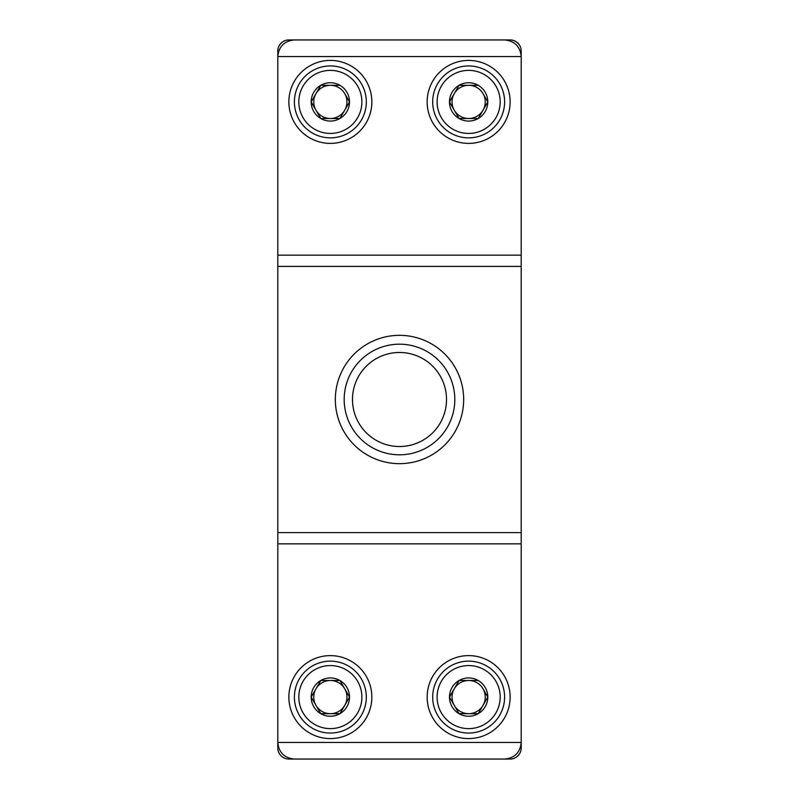 <?xml version="1.0" encoding="UTF-8"?>
<svg xmlns="http://www.w3.org/2000/svg" width="799" height="799" viewBox="0 0 799 799"><rect width="100%" height="100%" fill="white"/><g stroke="black" fill="none" stroke-linecap="round" stroke-linejoin="round"><path stroke-width="1.2" d="M519.71 753.517C517.113 757.302 513.917 759.14 510.132 759.05A11.066 11.066 0 0 0 521.198 747.984L521.198 742.451L277.802 742.451C278.811 752.518 284.344 758.051 294.402 759.05L504.598 759.05C514.656 758.051 520.189 752.518 521.198 742.451L521.198 56.549C520.189 46.482 514.656 40.949 504.598 39.95L294.402 39.95C284.344 40.949 278.811 46.482 277.802 56.549L277.802 747.984A11.066 11.066 0 0 0 288.868 759.05L510.132 759.05L288.868 759.05M521.198 266.397L277.802 266.397M288.868 101.902A41.488 41.488 0 0 1 351.101 65.977A41.488 41.488 0 0 1 351.101 137.828A41.488 41.488 0 0 1 288.868 101.902M427.155 101.902A41.488 41.488 0 0 1 489.387 65.977A41.488 41.488 0 0 1 489.387 137.828A41.488 41.488 0 0 1 427.155 101.902M427.155 697.098A41.488 41.488 0 0 1 489.387 661.173A41.488 41.488 0 0 1 489.387 733.023A41.488 41.488 0 0 1 427.155 697.098M288.868 697.098A41.488 41.488 0 0 1 351.101 661.173A41.488 41.488 0 0 1 351.101 733.023A41.488 41.488 0 0 1 288.868 697.098M521.198 532.603L277.802 532.603M399.5 352.479A47.021 47.021 0 0 1 440.219 423.011A47.021 47.021 0 0 1 358.781 423.011A47.021 47.021 0 0 1 399.5 352.479M399.5 344.189A55.311 55.311 0 0 1 447.4 427.155A55.311 55.311 0 0 1 351.6 427.155A55.311 55.311 0 0 1 399.5 344.189M279.29 45.483C281.887 41.698 285.083 39.86 288.868 39.95L510.132 39.95A11.066 11.066 0 0 1 521.198 51.016L521.198 56.549L277.802 56.549L277.802 51.016A11.066 11.066 0 0 1 288.868 39.95L510.132 39.95C513.917 39.86 517.113 41.698 519.71 45.483M311.191 697.098L320.779 713.687L339.935 713.687L344.729 705.397A16.599 16.599 0 0 1 315.985 705.397A16.599 16.599 0 0 1 330.357 680.498A16.599 16.599 0 0 1 344.729 688.798L339.935 680.498L349.523 697.098L339.935 713.687L320.779 713.687L311.191 697.098L320.779 680.498L339.935 680.498A19.166 19.166 0 0 1 339.935 713.687A19.166 19.166 0 0 1 311.191 697.098A19.166 19.166 0 0 1 339.935 680.498L320.779 680.498L311.42 696.708M298.826 697.098A31.531 31.531 0 0 1 346.117 669.792A31.531 31.531 0 0 1 346.117 724.403A31.531 31.531 0 0 1 298.826 697.098M294.402 697.098A35.955 35.955 0 0 1 348.334 665.957A35.955 35.955 0 0 1 348.334 728.239A35.955 35.955 0 0 1 294.402 697.098M349.523 697.098L344.729 688.798A16.599 16.599 0 0 1 344.729 705.397L349.293 697.487M311.191 101.902L320.779 118.502L339.935 118.502L344.729 110.202A16.599 16.599 0 0 1 315.985 110.202A16.599 16.599 0 0 1 330.357 85.313A16.599 16.599 0 0 1 344.729 93.603L349.523 101.902L339.935 118.502L320.779 118.502L311.191 101.902L320.779 85.313L339.935 85.313A19.166 19.166 0 0 1 339.935 118.502A19.166 19.166 0 0 1 311.191 101.902A19.166 19.166 0 0 1 339.935 85.313L320.779 85.313L311.42 101.513M298.826 101.902A31.531 31.531 0 0 1 346.117 74.597A31.531 31.531 0 0 1 346.117 129.208A31.531 31.531 0 0 1 298.826 101.902M294.402 101.902A35.955 35.955 0 0 1 348.334 70.761A35.955 35.955 0 0 1 348.334 133.043A35.955 35.955 0 0 1 294.402 101.902M349.523 101.902L344.729 93.603A16.599 16.599 0 0 1 344.729 110.202L349.293 102.292M449.477 697.098L459.065 713.687L478.221 713.687L483.015 705.397A16.599 16.599 0 0 1 454.271 705.397A16.599 16.599 0 0 1 468.643 680.498A16.599 16.599 0 0 1 483.015 688.798L487.809 697.098L478.221 713.687L459.065 713.687L449.477 697.098L459.065 680.498L478.221 680.498A19.166 19.166 0 0 1 478.221 713.687A19.166 19.166 0 0 1 449.477 697.098A19.166 19.166 0 0 1 478.221 680.498L459.065 680.498L449.707 696.708M437.113 697.098A31.531 31.531 0 0 1 484.414 669.792A31.531 31.531 0 0 1 484.414 724.403A31.531 31.531 0 0 1 437.113 697.098M432.688 697.098A35.955 35.955 0 0 1 486.621 665.957A35.955 35.955 0 0 1 486.621 728.239A35.955 35.955 0 0 1 432.688 697.098M487.809 697.098L483.015 688.798A16.599 16.599 0 0 1 483.015 705.397L487.58 697.487M449.477 101.902L459.065 118.502L478.221 118.502L483.015 110.202A16.599 16.599 0 0 1 454.271 110.202A16.599 16.599 0 0 1 468.643 85.313A16.599 16.599 0 0 1 483.015 93.603L487.809 101.902L478.221 118.502L459.065 118.502L449.477 101.902L459.065 85.313L478.221 85.313A19.166 19.166 0 0 1 478.221 118.502A19.166 19.166 0 0 1 449.477 101.902A19.166 19.166 0 0 1 478.221 85.313L459.065 85.313L449.707 101.513M437.113 101.902A31.531 31.531 0 0 1 484.414 74.597A31.531 31.531 0 0 1 484.414 129.208A31.531 31.531 0 0 1 437.113 101.902M432.688 101.902A35.955 35.955 0 0 1 486.621 70.761A35.955 35.955 0 0 1 486.621 133.043A35.955 35.955 0 0 1 432.688 101.902M487.809 101.902L483.015 93.603A16.599 16.599 0 0 1 483.015 110.202L487.58 102.292M521.198 255.161L277.802 255.161M521.198 543.839L277.802 543.839M399.5 335.33A64.17 64.17 0 0 1 455.07 431.58A64.17 64.17 0 0 1 343.93 431.58A64.17 64.17 0 0 1 399.5 335.33"/></g></svg>
